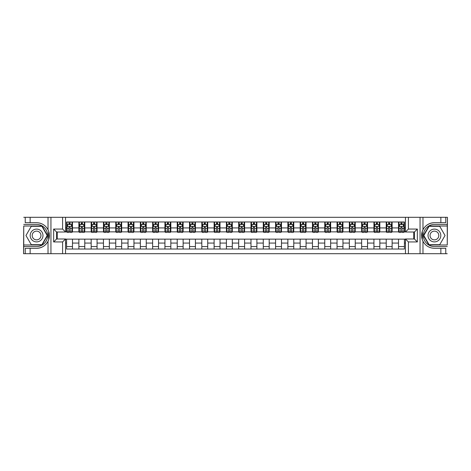 <?xml version="1.0" encoding="UTF-8"?>
<svg xmlns="http://www.w3.org/2000/svg" width="471" height="471" viewBox="0 0 471 471"><rect width="100%" height="100%" fill="white"/><g stroke="black" fill="none" stroke-linecap="round" stroke-linejoin="round"><path stroke-width="0.71" d="M447.256 244.991L447.45 217.308L447.256 226.009L428.94 226.009L423.458 235.5L428.94 244.991L447.256 244.991L447.256 226.009M65.546 253.692L405.454 253.692L405.454 238.991L414.403 238.991L414.403 232.009L405.454 232.009L405.454 217.308L65.546 217.308L65.546 232.009L56.597 232.009L56.597 238.991L65.546 238.991L65.546 253.692L30.138 253.692L30.138 248.311L36.579 248.311A12.811 12.811 0 0 0 49.031 238.532L48.607 238.456L49.049 238.456A12.811 12.811 0 0 0 49.284 237.166M23.744 226.009L23.55 253.692L23.744 244.991L42.06 244.991L47.542 235.5L42.06 226.009L23.744 226.009L23.744 244.991M65.546 239.138L66.582 239.138L66.582 249.024L404.418 249.024L404.418 239.138L405.454 239.138M66.582 243.071L65.546 243.071M65.546 227.929L66.582 227.929L66.582 231.862L65.546 231.862M405.454 231.862L404.418 231.862L404.418 221.976L66.582 221.976L66.582 227.929M404.418 227.929L405.454 227.929M405.454 243.071L404.418 243.071M57.238 232.009L57.238 238.991M398.519 221.976L398.519 231.862L399.014 231.862M400.88 231.862L402.057 231.862M403.93 231.862L404.418 231.862M398.519 231.862L391.637 231.862M386.226 221.976L386.226 231.862L386.715 231.862M388.587 231.862L389.764 231.862M386.226 231.862L379.343 231.862M373.933 221.976L373.933 231.862L374.421 231.862M376.294 231.862L377.471 231.862M373.933 231.862L367.044 231.862M361.64 221.976L361.64 231.862L362.128 231.862M364.001 231.862L365.178 231.862M361.64 231.862L354.751 231.862M349.341 221.976L349.341 231.862L349.835 231.862M351.702 231.862L352.885 231.862M349.341 231.862L342.458 231.862M337.048 221.976L337.048 231.862L337.542 231.862M339.408 231.862L340.592 231.862M337.048 231.862L330.165 231.862M324.755 221.976L324.755 231.862L325.249 231.862M327.115 231.862L328.293 231.862M324.755 231.862L317.872 231.862M312.461 221.976L312.461 231.862L312.95 231.862M314.822 231.862L316 231.862M312.461 231.862L305.579 231.862M300.168 221.976L300.168 231.862L300.657 231.862M302.529 231.862L303.707 231.862M300.168 231.862L293.28 231.862M287.875 221.976L287.875 231.862L288.364 231.862M290.236 231.862L291.414 231.862M287.875 231.862L280.987 231.862M275.576 221.976L275.576 231.862L276.071 231.862M277.937 231.862L279.12 231.862M275.576 231.862L268.694 231.862M263.283 221.976L263.283 231.862L263.778 231.862M265.644 231.862L266.827 231.862M263.283 231.862L256.401 231.862M250.99 221.976L250.99 231.862L251.485 231.862M253.351 231.862L254.528 231.862M250.99 231.862L244.108 231.862M238.697 221.976L238.697 231.862L239.186 231.862M241.058 231.862L242.235 231.862M238.697 231.862L231.814 231.862M226.404 221.976L226.404 231.862L226.892 231.862M228.765 231.862L229.942 231.862M226.404 231.862L219.515 231.862M214.111 221.976L214.111 231.862L214.599 231.862M216.472 231.862L217.649 231.862M214.111 231.862L207.222 231.862M201.812 221.976L201.812 231.862L202.306 231.862M204.173 231.862L205.356 231.862M201.812 231.862L194.929 231.862M189.519 221.976L189.519 231.862L190.013 231.862M191.88 231.862L193.063 231.862M189.519 231.862L182.636 231.862M177.226 221.976L177.226 231.862L177.72 231.862M179.586 231.862L180.764 231.862M177.226 231.862L170.343 231.862M164.932 221.976L164.932 231.862L165.421 231.862M167.293 231.862L168.471 231.862M164.932 231.862L158.05 231.862M152.639 221.976L152.639 231.862L153.128 231.862M155 231.862L156.178 231.862M152.639 231.862L145.751 231.862M140.346 221.976L140.346 231.862L140.835 231.862M142.707 231.862L143.885 231.862M140.346 231.862L133.458 231.862M128.047 221.976L128.047 231.862L128.542 231.862M130.408 231.862L131.592 231.862M128.047 231.862L121.165 231.862M115.754 221.976L115.754 231.862L116.249 231.862M118.115 231.862L119.298 231.862M115.754 231.862L108.872 231.862M103.461 221.976L103.461 231.862L103.956 231.862M105.822 231.862L106.999 231.862M103.461 231.862L96.579 231.862M91.168 221.976L91.168 231.862L91.657 231.862M93.529 231.862L94.706 231.862M91.168 231.862L84.285 231.862M78.875 221.976L78.875 231.862L79.364 231.862M81.236 231.862L82.413 231.862M78.875 231.862L71.986 231.862M66.582 231.862L67.07 231.862M68.943 231.862L70.12 231.862M413.762 238.991L413.762 232.009M66.582 239.138L72.481 239.138L72.481 249.024M404.418 239.138L72.481 239.138M72.481 221.976L72.481 231.862M66.582 224.437L67.07 224.437M68.943 224.437L70.12 224.437M71.986 224.437L72.481 224.437M66.582 246.563L72.481 246.563M78.875 239.138L78.875 249.024M84.774 221.976L84.774 231.862M78.875 224.437L79.364 224.437M81.236 224.437L82.413 224.437M84.285 224.437L84.774 224.437M84.774 239.138L84.774 249.024M78.875 246.563L84.774 246.563M91.168 239.138L91.168 249.024M97.067 239.138L97.067 249.024M91.168 246.563L97.067 246.563M97.067 221.976L97.067 231.862M91.168 224.437L91.657 224.437M93.529 224.437L94.706 224.437M96.579 224.437L97.067 224.437M103.461 239.138L103.461 249.024M109.36 239.138L109.36 249.024M103.461 246.563L109.36 246.563M109.36 221.976L109.36 231.862M103.461 224.437L103.956 224.437M105.822 224.437L106.999 224.437M108.872 224.437L109.36 224.437M115.754 239.138L115.754 249.024M121.659 239.138L121.659 249.024M115.754 246.563L121.659 246.563M121.659 221.976L121.659 231.862M115.754 224.437L116.249 224.437M118.115 224.437L119.298 224.437M121.165 224.437L121.659 224.437M128.047 239.138L128.047 249.024M133.952 239.138L133.952 249.024M128.047 246.563L133.952 246.563M133.952 221.976L133.952 231.862M128.047 224.437L128.542 224.437M130.408 224.437L131.592 224.437M133.458 224.437L133.952 224.437M140.346 239.138L140.346 249.024M146.245 239.138L146.245 249.024M140.346 246.563L146.245 246.563M146.245 221.976L146.245 231.862M140.346 224.437L140.835 224.437M142.707 224.437L143.885 224.437M145.751 224.437L146.245 224.437M152.639 239.138L152.639 249.024M158.539 239.138L158.539 249.024M152.639 246.563L158.539 246.563M158.539 221.976L158.539 231.862M152.639 224.437L153.128 224.437M155 224.437L156.178 224.437M158.05 224.437L158.539 224.437M164.932 239.138L164.932 249.024M170.832 239.138L170.832 249.024M164.932 246.563L170.832 246.563M170.832 221.976L170.832 231.862M164.932 224.437L165.421 224.437M167.293 224.437L168.471 224.437M170.343 224.437L170.832 224.437M177.226 239.138L177.226 249.024M183.125 239.138L183.125 249.024M177.226 246.563L183.125 246.563M183.125 221.976L183.125 231.862M177.226 224.437L177.72 224.437M179.586 224.437L180.764 224.437M182.636 224.437L183.125 224.437M189.519 239.138L189.519 249.024M195.424 239.138L195.424 249.024M189.519 246.563L195.424 246.563M195.424 221.976L195.424 231.862M189.519 224.437L190.013 224.437M191.88 224.437L193.063 224.437M194.929 224.437L195.424 224.437M201.812 239.138L201.812 249.024M207.717 239.138L207.717 249.024M201.812 246.563L207.717 246.563M207.717 221.976L207.717 231.862M201.812 224.437L202.306 224.437M204.173 224.437L205.356 224.437M207.222 224.437L207.717 224.437M214.111 239.138L214.111 249.024M220.01 239.138L220.01 249.024M214.111 246.563L220.01 246.563M220.01 221.976L220.01 231.862M214.111 224.437L214.599 224.437M216.472 224.437L217.649 224.437M219.515 224.437L220.01 224.437M226.404 239.138L226.404 249.024M232.303 239.138L232.303 249.024M226.404 246.563L232.303 246.563M232.303 221.976L232.303 231.862M226.404 224.437L226.892 224.437M228.765 224.437L229.942 224.437M231.814 224.437L232.303 224.437M238.697 239.138L238.697 249.024M244.596 239.138L244.596 249.024M238.697 246.563L244.596 246.563M244.596 221.976L244.596 231.862M238.697 224.437L239.186 224.437M241.058 224.437L242.235 224.437M244.108 224.437L244.596 224.437M250.99 239.138L250.99 249.024M256.889 239.138L256.889 249.024M250.99 246.563L256.889 246.563M256.889 221.976L256.889 231.862M250.99 224.437L251.485 224.437M253.351 224.437L254.528 224.437M256.401 224.437L256.889 224.437M263.283 239.138L263.283 249.024M269.188 239.138L269.188 249.024M263.283 246.563L269.188 246.563M269.188 221.976L269.188 231.862M263.283 224.437L263.778 224.437M265.644 224.437L266.827 224.437M268.694 224.437L269.188 224.437M275.576 239.138L275.576 249.024M281.481 239.138L281.481 249.024M275.576 246.563L281.481 246.563M281.481 221.976L281.481 231.862M275.576 224.437L276.071 224.437M277.937 224.437L279.12 224.437M280.987 224.437L281.481 224.437M287.875 239.138L287.875 249.024M293.774 239.138L293.774 249.024M287.875 246.563L293.774 246.563M293.774 221.976L293.774 231.862M287.875 224.437L288.364 224.437M290.236 224.437L291.414 224.437M293.28 224.437L293.774 224.437M300.168 239.138L300.168 249.024M306.068 239.138L306.068 249.024M300.168 246.563L306.068 246.563M306.068 221.976L306.068 231.862M300.168 224.437L300.657 224.437M302.529 224.437L303.707 224.437M305.579 224.437L306.068 224.437M312.461 239.138L312.461 249.024M318.361 239.138L318.361 249.024M312.461 246.563L318.361 246.563M318.361 221.976L318.361 231.862M312.461 224.437L312.95 224.437M314.822 224.437L316 224.437M317.872 224.437L318.361 224.437M324.755 239.138L324.755 249.024M330.654 239.138L330.654 249.024M324.755 246.563L330.654 246.563M330.654 221.976L330.654 231.862M324.755 224.437L325.249 224.437M327.115 224.437L328.293 224.437M330.165 224.437L330.654 224.437M337.048 239.138L337.048 249.024M342.953 239.138L342.953 249.024M337.048 246.563L342.953 246.563M342.953 221.976L342.953 231.862M337.048 224.437L337.542 224.437M339.408 224.437L340.592 224.437M342.458 224.437L342.953 224.437M349.341 239.138L349.341 249.024M355.246 239.138L355.246 249.024M349.341 246.563L355.246 246.563M355.246 221.976L355.246 231.862M349.341 224.437L349.835 224.437M351.702 224.437L352.885 224.437M354.751 224.437L355.246 224.437M361.64 239.138L361.64 249.024M367.539 239.138L367.539 249.024M361.64 246.563L367.539 246.563M367.539 221.976L367.539 231.862M361.64 224.437L362.128 224.437M364.001 224.437L365.178 224.437M367.044 224.437L367.539 224.437M373.933 239.138L373.933 249.024M379.832 239.138L379.832 249.024M373.933 246.563L379.832 246.563M379.832 221.976L379.832 231.862M373.933 224.437L374.421 224.437M376.294 224.437L377.471 224.437M379.343 224.437L379.832 224.437M386.226 239.138L386.226 249.024M392.125 239.138L392.125 249.024M386.226 246.563L392.125 246.563M392.125 221.976L392.125 231.862M386.226 224.437L386.715 224.437M388.587 224.437L389.764 224.437M391.637 224.437L392.125 224.437M398.519 239.138L398.519 249.024M398.519 246.563L404.418 246.563M398.519 224.437L399.014 224.437M400.88 224.437L402.057 224.437M403.93 224.437L404.418 224.437M70.12 223.254L68.943 223.254M71.986 231.22L70.12 231.22L70.12 232.45L71.986 232.45L71.986 226.451L71.003 224.484L68.054 224.484L67.07 226.451L67.07 232.45L68.943 232.45L68.943 231.22L67.07 231.22M67.07 226.451L67.07 221.976M71.986 226.451L71.986 221.976M68.943 224.484L68.943 221.976M70.12 221.976L70.12 224.484M70.12 231.22L70.12 227.187L68.943 227.187L68.943 231.22M49.284 233.834A12.811 12.811 0 0 0 49.049 232.55L48.607 232.55L48.607 238.456M48.607 232.55L49.031 232.48A12.811 12.811 0 0 0 48.018 229.724C45.516 225.244 41.707 222.901 36.579 222.689L30.138 222.689L30.138 217.308L23.744 217.308M36.579 248.311C41.707 248.099 45.516 245.756 48.018 241.276C49.755 237.425 49.755 233.575 48.018 229.724L48.018 217.308L30.138 217.308M62.596 253.692L62.596 241.941L53.647 241.941L53.647 229.059L62.596 229.059L62.596 217.308L50.945 217.308L50.945 253.692M23.744 246.563L36.579 246.563A11.063 11.063 0 0 0 47.648 235.5A11.063 11.063 0 0 0 36.579 224.437L23.744 224.437M30.138 253.692L23.744 253.692M48.018 217.308L50.945 217.308M62.596 217.308L65.546 217.308M30.138 248.311L25.222 248.311L25.222 253.692M30.138 222.689L25.222 222.689L25.222 217.308M62.596 241.941L65.546 238.991M53.647 241.941L56.597 238.991M53.647 229.059L56.597 232.009M62.596 229.059L65.546 232.009M49.343 236.601L49.39 235.459M49.261 233.651L49.19 233.233M405.454 217.308L440.862 217.308L440.862 222.689L434.421 222.689C429.293 222.901 425.484 225.244 422.982 229.724C421.245 233.575 421.245 237.425 422.982 241.276A12.811 12.811 0 0 1 421.969 238.52L422.393 238.52L422.393 232.544L421.951 232.544A12.811 12.811 0 0 0 421.716 233.834M421.716 237.166A12.811 12.811 0 0 0 421.951 238.45L422.393 238.45M434.421 222.689A12.811 12.811 0 0 0 421.969 232.468L422.393 232.544M440.862 253.692L422.982 253.692L422.982 241.276C425.484 245.756 429.293 248.099 434.421 248.311L440.862 248.311L440.862 253.692L447.256 253.692M408.404 217.308L408.404 229.059L417.353 229.059L417.353 241.941L408.404 241.941L408.404 253.692L420.055 253.692L420.055 217.308M447.256 224.437L434.421 224.437A11.063 11.063 0 0 0 423.352 235.5A11.063 11.063 0 0 0 434.421 246.563L447.256 246.563M440.862 217.308L447.256 217.308M422.982 253.692L420.055 253.692M408.404 253.692L405.454 253.692M440.862 222.689L445.778 222.689L445.778 217.308M440.862 248.311L445.778 248.311L445.778 253.692M408.404 229.059L405.454 232.009M417.353 229.059L414.403 232.009M417.353 241.941L414.403 238.991M408.404 241.941L405.454 238.991M421.657 234.399L421.61 235.541M421.739 237.349L421.81 237.767M82.413 223.254L81.236 223.254M84.285 231.22L82.413 231.22L82.413 232.45L84.285 232.45L84.285 226.451L83.296 224.484L80.347 224.484L79.364 226.451L79.364 232.45L81.236 232.45L81.236 231.22L79.364 231.22M79.364 226.451L79.364 221.976M84.285 226.451L84.285 221.976M81.236 224.484L81.236 221.976M82.413 221.976L82.413 224.484M82.413 231.22L82.413 227.187L81.236 227.187L81.236 231.22M94.706 223.254L93.529 223.254M96.579 231.22L94.706 231.22L94.706 232.45L96.579 232.45L96.579 226.451L95.595 224.484L92.64 224.484L91.657 226.451L91.657 232.45L93.529 232.45L93.529 231.22L91.657 231.22M91.657 226.451L91.657 221.976M96.579 226.451L96.579 221.976M93.529 224.484L93.529 221.976M94.706 221.976L94.706 224.484M94.706 231.22L94.706 227.187L93.529 227.187L93.529 231.22M106.999 223.254L105.822 223.254M108.872 231.22L106.999 231.22L106.999 232.45L108.872 232.45L108.872 226.451L107.888 224.484L104.939 224.484L103.956 226.451L103.956 232.45L105.822 232.45L105.822 231.22L103.956 231.22M103.956 226.451L103.956 221.976M108.872 226.451L108.872 221.976M105.822 224.484L105.822 221.976M106.999 221.976L106.999 224.484M106.999 231.22L106.999 227.187L105.822 227.187L105.822 231.22M119.298 223.254L118.115 223.254M121.165 231.22L119.298 231.22L119.298 232.45L121.165 232.45L121.165 226.451L120.182 224.484L117.232 224.484L116.249 226.451L116.249 232.45L118.115 232.45L118.115 231.22L116.249 231.22M116.249 226.451L116.249 221.976M121.165 226.451L121.165 221.976M118.115 224.484L118.115 221.976M119.298 221.976L119.298 224.484M119.298 231.22L119.298 227.187L118.115 227.187L118.115 231.22M33.388 229.966A6.394 6.394 0 0 0 31.045 238.697A6.394 6.394 0 0 0 39.776 241.034A6.394 6.394 0 0 0 42.119 232.303A6.394 6.394 0 0 0 33.388 229.966M34.395 231.708A4.374 4.374 0 0 0 32.793 237.69A4.374 4.374 0 0 0 38.769 239.292A4.374 4.374 0 0 0 40.371 233.31A4.374 4.374 0 0 0 34.395 231.708M47.2 235.5L41.89 244.696L31.274 244.696L25.964 235.5L31.274 226.304L41.89 226.304L47.2 235.5M431.224 241.034A6.394 6.394 0 0 0 439.955 238.697A6.394 6.394 0 0 0 437.612 229.966A6.394 6.394 0 0 0 428.881 232.303A6.394 6.394 0 0 0 431.224 241.034M432.231 239.292A4.374 4.374 0 0 0 438.207 237.69A4.374 4.374 0 0 0 436.605 231.708A4.374 4.374 0 0 0 430.629 233.31A4.374 4.374 0 0 0 432.231 239.292M429.11 226.304L439.726 226.304L445.036 235.5L439.726 244.696L429.11 244.696L423.8 235.5L429.11 226.304M131.592 223.254L130.408 223.254M133.458 231.22L131.592 231.22L131.592 232.45L133.458 232.45L133.458 226.451L132.475 224.484L129.525 224.484L128.542 226.451L128.542 232.45L130.408 232.45L130.408 231.22L128.542 231.22M128.542 226.451L128.542 221.976M133.458 226.451L133.458 221.976M130.408 224.484L130.408 221.976M131.592 221.976L131.592 224.484M131.592 231.22L131.592 227.187L130.408 227.187L130.408 231.22M143.885 223.254L142.707 223.254M145.751 231.22L143.885 231.22L143.885 232.45L145.751 232.45L145.751 226.451L144.768 224.484L141.818 224.484L140.835 226.451L140.835 232.45L142.707 232.45L142.707 231.22L140.835 231.22M140.835 226.451L140.835 221.976M145.751 226.451L145.751 221.976M142.707 224.484L142.707 221.976M143.885 221.976L143.885 224.484M143.885 231.22L143.885 227.187L142.707 227.187L142.707 231.22M156.178 223.254L155 223.254M158.05 231.22L156.178 231.22L156.178 232.45L158.05 232.45L158.05 226.451L157.061 224.484L154.111 224.484L153.128 226.451L153.128 232.45L155 232.45L155 231.22L153.128 231.22M153.128 226.451L153.128 221.976M158.05 226.451L158.05 221.976M155 224.484L155 221.976M156.178 221.976L156.178 224.484M156.178 231.22L156.178 227.187L155 227.187L155 231.22M168.471 223.254L167.293 223.254M170.343 231.22L168.471 231.22L168.471 232.45L170.343 232.45L170.343 226.451L169.36 224.484L166.41 224.484L165.421 226.451L165.421 232.45L167.293 232.45L167.293 231.22L165.421 231.22M165.421 226.451L165.421 221.976M170.343 226.451L170.343 221.976M167.293 224.484L167.293 221.976M168.471 221.976L168.471 224.484M168.471 231.22L168.471 227.187L167.293 227.187L167.293 231.22M180.764 223.254L179.586 223.254M182.636 231.22L180.764 231.22L180.764 232.45L182.636 232.45L182.636 226.451L181.653 224.484L178.703 224.484L177.72 226.451L177.72 232.45L179.586 232.45L179.586 231.22L177.72 231.22M177.72 226.451L177.72 221.976M182.636 226.451L182.636 221.976M179.586 224.484L179.586 221.976M180.764 221.976L180.764 224.484M180.764 231.22L180.764 227.187L179.586 227.187L179.586 231.22M193.063 223.254L191.88 223.254M194.929 231.22L193.063 231.22L193.063 232.45L194.929 232.45L194.929 226.451L193.946 224.484L190.996 224.484L190.013 226.451L190.013 232.45L191.88 232.45L191.88 231.22L190.013 231.22M190.013 226.451L190.013 221.976M194.929 226.451L194.929 221.976M191.88 224.484L191.88 221.976M193.063 221.976L193.063 224.484M193.063 231.22L193.063 227.187L191.88 227.187L191.88 231.22M205.356 223.254L204.173 223.254M207.222 231.22L205.356 231.22L205.356 232.45L207.222 232.45L207.222 226.451L206.239 224.484L203.289 224.484L202.306 226.451L202.306 232.45L204.173 232.45L204.173 231.22L202.306 231.22M202.306 226.451L202.306 221.976M207.222 226.451L207.222 221.976M204.173 224.484L204.173 221.976M205.356 221.976L205.356 224.484M205.356 231.22L205.356 227.187L204.173 227.187L204.173 231.22M217.649 223.254L216.472 223.254M219.515 231.22L217.649 231.22L217.649 232.45L219.515 232.45L219.515 226.451L218.532 224.484L215.583 224.484L214.599 226.451L214.599 232.45L216.472 232.45L216.472 231.22L214.599 231.22M214.599 226.451L214.599 221.976M219.515 226.451L219.515 221.976M216.472 224.484L216.472 221.976M217.649 221.976L217.649 224.484M217.649 231.22L217.649 227.187L216.472 227.187L216.472 231.22M229.942 223.254L228.765 223.254M231.814 231.22L229.942 231.22L229.942 232.45L231.814 232.45L231.814 226.451L230.825 224.484L227.876 224.484L226.892 226.451L226.892 232.45L228.765 232.45L228.765 231.22L226.892 231.22M226.892 226.451L226.892 221.976M231.814 226.451L231.814 221.976M228.765 224.484L228.765 221.976M229.942 221.976L229.942 224.484M229.942 231.22L229.942 227.187L228.765 227.187L228.765 231.22M242.235 223.254L241.058 223.254M244.108 231.22L242.235 231.22L242.235 232.45L244.108 232.45L244.108 226.451L243.124 224.484L240.175 224.484L239.186 226.451L239.186 232.45L241.058 232.45L241.058 231.22L239.186 231.22M239.186 226.451L239.186 221.976M244.108 226.451L244.108 221.976M241.058 224.484L241.058 221.976M242.235 221.976L242.235 224.484M242.235 231.22L242.235 227.187L241.058 227.187L241.058 231.22M254.528 223.254L253.351 223.254M256.401 231.22L254.528 231.22L254.528 232.45L256.401 232.45L256.401 226.451L255.417 224.484L252.468 224.484L251.485 226.451L251.485 232.45L253.351 232.45L253.351 231.22L251.485 231.22M251.485 226.451L251.485 221.976M256.401 226.451L256.401 221.976M253.351 224.484L253.351 221.976M254.528 221.976L254.528 224.484M254.528 231.22L254.528 227.187L253.351 227.187L253.351 231.22M266.827 223.254L265.644 223.254M268.694 231.22L266.827 231.22L266.827 232.45L268.694 232.45L268.694 226.451L267.711 224.484L264.761 224.484L263.778 226.451L263.778 232.45L265.644 232.45L265.644 231.22L263.778 231.22M263.778 226.451L263.778 221.976M268.694 226.451L268.694 221.976M265.644 224.484L265.644 221.976M266.827 221.976L266.827 224.484M266.827 231.22L266.827 227.187L265.644 227.187L265.644 231.22M279.12 223.254L277.937 223.254M280.987 231.22L279.12 231.22L279.12 232.45L280.987 232.45L280.987 226.451L280.004 224.484L277.054 224.484L276.071 226.451L276.071 232.45L277.937 232.45L277.937 231.22L276.071 231.22M276.071 226.451L276.071 221.976M280.987 226.451L280.987 221.976M277.937 224.484L277.937 221.976M279.12 221.976L279.12 224.484M279.12 231.22L279.12 227.187L277.937 227.187L277.937 231.22M291.414 223.254L290.236 223.254M293.28 231.22L291.414 231.22L291.414 232.45L293.28 232.45L293.28 226.451L292.297 224.484L289.347 224.484L288.364 226.451L288.364 232.45L290.236 232.45L290.236 231.22L288.364 231.22M288.364 226.451L288.364 221.976M293.28 226.451L293.28 221.976M290.236 224.484L290.236 221.976M291.414 221.976L291.414 224.484M291.414 231.22L291.414 227.187L290.236 227.187L290.236 231.22M303.707 223.254L302.529 223.254M305.579 231.22L303.707 231.22L303.707 232.45L305.579 232.45L305.579 226.451L304.59 224.484L301.64 224.484L300.657 226.451L300.657 232.45L302.529 232.45L302.529 231.22L300.657 231.22M300.657 226.451L300.657 221.976M305.579 226.451L305.579 221.976M302.529 224.484L302.529 221.976M303.707 221.976L303.707 224.484M303.707 231.22L303.707 227.187L302.529 227.187L302.529 231.22M316 223.254L314.822 223.254M317.872 231.22L316 231.22L316 232.45L317.872 232.45L317.872 226.451L316.889 224.484L313.939 224.484L312.95 226.451L312.95 232.45L314.822 232.45L314.822 231.22L312.95 231.22M312.95 226.451L312.95 221.976M317.872 226.451L317.872 221.976M314.822 224.484L314.822 221.976M316 221.976L316 224.484M316 231.22L316 227.187L314.822 227.187L314.822 231.22M328.293 223.254L327.115 223.254M330.165 231.22L328.293 231.22L328.293 232.45L330.165 232.45L330.165 226.451L329.182 224.484L326.232 224.484L325.249 226.451L325.249 232.45L327.115 232.45L327.115 231.22L325.249 231.22M325.249 226.451L325.249 221.976M330.165 226.451L330.165 221.976M327.115 224.484L327.115 221.976M328.293 221.976L328.293 224.484M328.293 231.22L328.293 227.187L327.115 227.187L327.115 231.22M340.592 223.254L339.408 223.254M342.458 231.22L340.592 231.22L340.592 232.45L342.458 232.45L342.458 226.451L341.475 224.484L338.525 224.484L337.542 226.451L337.542 232.45L339.408 232.45L339.408 231.22L337.542 231.22M337.542 226.451L337.542 221.976M342.458 226.451L342.458 221.976M339.408 224.484L339.408 221.976M340.592 221.976L340.592 224.484M340.592 231.22L340.592 227.187L339.408 227.187L339.408 231.22M352.885 223.254L351.702 223.254M354.751 231.22L352.885 231.22L352.885 232.45L354.751 232.45L354.751 226.451L353.768 224.484L350.818 224.484L349.835 226.451L349.835 232.45L351.702 232.45L351.702 231.22L349.835 231.22M349.835 226.451L349.835 221.976M354.751 226.451L354.751 221.976M351.702 224.484L351.702 221.976M352.885 221.976L352.885 224.484M352.885 231.22L352.885 227.187L351.702 227.187L351.702 231.22M365.178 223.254L364.001 223.254M367.044 231.22L365.178 231.22L365.178 232.45L367.044 232.45L367.044 226.451L366.061 224.484L363.112 224.484L362.128 226.451L362.128 232.45L364.001 232.45L364.001 231.22L362.128 231.22M362.128 226.451L362.128 221.976M367.044 226.451L367.044 221.976M364.001 224.484L364.001 221.976M365.178 221.976L365.178 224.484M365.178 231.22L365.178 227.187L364.001 227.187L364.001 231.22M377.471 223.254L376.294 223.254M379.343 231.22L377.471 231.22L377.471 232.45L379.343 232.45L379.343 226.451L378.36 224.484L375.405 224.484L374.421 226.451L374.421 232.45L376.294 232.45L376.294 231.22L374.421 231.22M374.421 226.451L374.421 221.976M379.343 226.451L379.343 221.976M376.294 224.484L376.294 221.976M377.471 221.976L377.471 224.484M377.471 231.22L377.471 227.187L376.294 227.187L376.294 231.22M389.764 223.254L388.587 223.254M391.637 231.22L389.764 231.22L389.764 232.45L391.637 232.45L391.637 226.451L390.653 224.484L387.704 224.484L386.715 226.451L386.715 232.45L388.587 232.45L388.587 231.22L386.715 231.22M386.715 226.451L386.715 221.976M391.637 226.451L391.637 221.976M388.587 224.484L388.587 221.976M389.764 221.976L389.764 224.484M389.764 231.22L389.764 227.187L388.587 227.187L388.587 231.22M402.057 223.254L400.88 223.254M403.93 231.22L402.057 231.22L402.057 232.45L403.93 232.45L403.93 226.451L402.946 224.484L399.997 224.484L399.014 226.451L399.014 232.45L400.88 232.45L400.88 231.22L399.014 231.22M399.014 226.451L399.014 221.976M403.93 226.451L403.93 221.976M400.88 224.484L400.88 221.976M402.057 221.976L402.057 224.484M402.057 231.22L402.057 227.187L400.88 227.187L400.88 231.22M78.875 243.071L72.481 243.071M78.875 227.929L72.481 227.929M91.168 227.929L84.774 227.929M91.168 243.071L84.774 243.071M103.461 227.929L97.067 227.929M103.461 243.071L97.067 243.071M115.754 227.929L109.36 227.929M115.754 243.071L109.36 243.071M128.047 227.929L121.659 227.929M128.047 243.071L121.659 243.071M140.346 227.929L133.952 227.929M140.346 243.071L133.952 243.071M152.639 227.929L146.245 227.929M152.639 243.071L146.245 243.071M164.932 227.929L158.539 227.929M164.932 243.071L158.539 243.071M177.226 227.929L170.832 227.929M177.226 243.071L170.832 243.071M189.519 227.929L183.125 227.929M189.519 243.071L183.125 243.071M201.812 227.929L195.424 227.929M201.812 243.071L195.424 243.071M214.111 227.929L207.717 227.929M214.111 243.071L207.717 243.071M226.404 227.929L220.01 227.929M226.404 243.071L220.01 243.071M238.697 227.929L232.303 227.929M238.697 243.071L232.303 243.071M250.99 227.929L244.596 227.929M250.99 243.071L244.596 243.071M263.283 227.929L256.889 227.929M263.283 243.071L256.889 243.071M275.576 227.929L269.188 227.929M275.576 243.071L269.188 243.071M287.875 227.929L281.481 227.929M287.875 243.071L281.481 243.071M300.168 227.929L293.774 227.929M300.168 243.071L293.774 243.071M312.461 227.929L306.068 227.929M312.461 243.071L306.068 243.071M324.755 227.929L318.361 227.929M324.755 243.071L318.361 243.071M337.048 227.929L330.654 227.929M337.048 243.071L330.654 243.071M349.341 227.929L342.953 227.929M349.341 243.071L342.953 243.071M361.64 227.929L355.246 227.929M361.64 243.071L355.246 243.071M373.933 227.929L367.539 227.929M373.933 243.071L367.539 243.071M386.226 227.929L379.832 227.929M386.226 243.071L379.832 243.071M398.519 227.929L392.125 227.929M398.519 243.071L392.125 243.071M71.963 226.404L67.094 226.404M67.07 224.602L67.995 224.602M71.062 224.602L71.986 224.602M68.943 228.582L67.07 228.582M71.986 228.582L70.12 228.582M70.12 223.878L68.943 223.878M48.018 253.692L48.018 241.276M422.982 217.308L422.982 229.724M84.256 226.404L79.387 226.404M79.364 224.602L80.288 224.602M83.361 224.602L84.285 224.602M81.236 228.582L79.364 228.582M84.285 228.582L82.413 228.582M82.413 223.878L81.236 223.878M96.555 226.404L91.686 226.404M91.657 224.602L92.581 224.602M95.654 224.602L96.579 224.602M93.529 228.582L91.657 228.582M96.579 228.582L94.706 228.582M94.706 223.878L93.529 223.878M108.848 226.404L103.979 226.404M103.956 224.602L104.88 224.602M107.947 224.602L108.872 224.602M105.822 228.582L103.956 228.582M108.872 228.582L106.999 228.582M106.999 223.878L105.822 223.878M121.141 226.404L116.272 226.404M116.249 224.602L117.173 224.602M120.24 224.602L121.165 224.602M118.115 228.582L116.249 228.582M121.165 228.582L119.298 228.582M119.298 223.878L118.115 223.878M133.434 226.404L128.565 226.404M128.542 224.602L129.466 224.602M132.534 224.602L133.458 224.602M130.408 228.582L128.542 228.582M133.458 228.582L131.592 228.582M131.592 223.878L130.408 223.878M145.727 226.404L140.858 226.404M140.835 224.602L141.759 224.602M144.827 224.602L145.751 224.602M142.707 228.582L140.835 228.582M145.751 228.582L143.885 228.582M143.885 223.878L142.707 223.878M158.02 226.404L153.152 226.404M153.128 224.602L154.052 224.602M157.126 224.602L158.05 224.602M155 228.582L153.128 228.582M158.05 228.582L156.178 228.582M156.178 223.878L155 223.878M170.319 226.404L165.451 226.404M165.421 224.602L166.345 224.602M169.419 224.602L170.343 224.602M167.293 228.582L165.421 228.582M170.343 228.582L168.471 228.582M168.471 223.878L167.293 223.878M182.613 226.404L177.744 226.404M177.72 224.602L178.644 224.602M181.712 224.602L182.636 224.602M179.586 228.582L177.72 228.582M182.636 228.582L180.764 228.582M180.764 223.878L179.586 223.878M194.906 226.404L190.037 226.404M190.013 224.602L190.938 224.602M194.005 224.602L194.929 224.602M191.88 228.582L190.013 228.582M194.929 228.582L193.063 228.582M193.063 223.878L191.88 223.878M207.199 226.404L202.33 226.404M202.306 224.602L203.231 224.602M206.298 224.602L207.222 224.602M204.173 228.582L202.306 228.582M207.222 228.582L205.356 228.582M205.356 223.878L204.173 223.878M219.492 226.404L214.623 226.404M214.599 224.602L215.524 224.602M218.591 224.602L219.515 224.602M216.472 228.582L214.599 228.582M219.515 228.582L217.649 228.582M217.649 223.878L216.472 223.878M231.785 226.404L226.916 226.404M226.892 224.602L227.817 224.602M230.89 224.602L231.814 224.602M228.765 228.582L226.892 228.582M231.814 228.582L229.942 228.582M229.942 223.878L228.765 223.878M244.084 226.404L239.215 226.404M239.186 224.602L240.11 224.602M243.183 224.602L244.108 224.602M241.058 228.582L239.186 228.582M244.108 228.582L242.235 228.582M242.235 223.878L241.058 223.878M256.377 226.404L251.508 226.404M251.485 224.602L252.409 224.602M255.476 224.602L256.401 224.602M253.351 228.582L251.485 228.582M256.401 228.582L254.528 228.582M254.528 223.878L253.351 223.878M268.67 226.404L263.801 226.404M263.778 224.602L264.702 224.602M267.769 224.602L268.694 224.602M265.644 228.582L263.778 228.582M268.694 228.582L266.827 228.582M266.827 223.878L265.644 223.878M280.963 226.404L276.094 226.404M276.071 224.602L276.995 224.602M280.062 224.602L280.987 224.602M277.937 228.582L276.071 228.582M280.987 228.582L279.12 228.582M279.12 223.878L277.937 223.878M293.256 226.404L288.387 226.404M288.364 224.602L289.288 224.602M292.356 224.602L293.28 224.602M290.236 228.582L288.364 228.582M293.28 228.582L291.414 228.582M291.414 223.878L290.236 223.878M305.549 226.404L300.681 226.404M300.657 224.602L301.581 224.602M304.655 224.602L305.579 224.602M302.529 228.582L300.657 228.582M305.579 228.582L303.707 228.582M303.707 223.878L302.529 223.878M317.848 226.404L312.98 226.404M312.95 224.602L313.874 224.602M316.948 224.602L317.872 224.602M314.822 228.582L312.95 228.582M317.872 228.582L316 228.582M316 223.878L314.822 223.878M330.142 226.404L325.273 226.404M325.249 224.602L326.173 224.602M329.241 224.602L330.165 224.602M327.115 228.582L325.249 228.582M330.165 228.582L328.293 228.582M328.293 223.878L327.115 223.878M342.435 226.404L337.566 226.404M337.542 224.602L338.466 224.602M341.534 224.602L342.458 224.602M339.408 228.582L337.542 228.582M342.458 228.582L340.592 228.582M340.592 223.878L339.408 223.878M354.728 226.404L349.859 226.404M349.835 224.602L350.76 224.602M353.827 224.602L354.751 224.602M351.702 228.582L349.835 228.582M354.751 228.582L352.885 228.582M352.885 223.878L351.702 223.878M367.021 226.404L362.152 226.404M362.128 224.602L363.053 224.602M366.12 224.602L367.044 224.602M364.001 228.582L362.128 228.582M367.044 228.582L365.178 228.582M365.178 223.878L364.001 223.878M379.314 226.404L374.445 226.404M374.421 224.602L375.346 224.602M378.419 224.602L379.343 224.602M376.294 228.582L374.421 228.582M379.343 228.582L377.471 228.582M377.471 223.878L376.294 223.878M391.613 226.404L386.744 226.404M386.715 224.602L387.639 224.602M390.712 224.602L391.637 224.602M388.587 228.582L386.715 228.582M391.637 228.582L389.764 228.582M389.764 223.878L388.587 223.878M403.906 226.404L399.037 226.404M399.014 224.602L399.938 224.602M403.005 224.602L403.93 224.602M400.88 228.582L399.014 228.582M403.93 228.582L402.057 228.582M402.057 223.878L400.88 223.878"/></g></svg>
